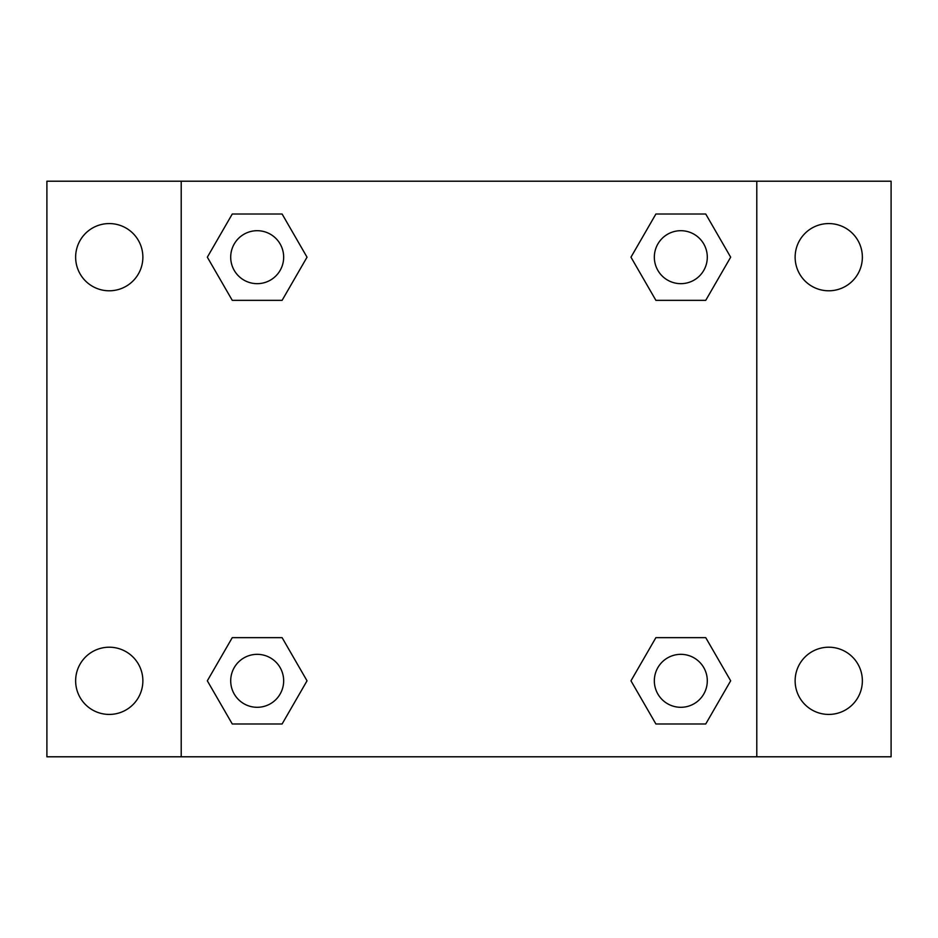 <?xml version="1.0" encoding="UTF-8"?>
<svg xmlns="http://www.w3.org/2000/svg" width="938" height="938" viewBox="0 0 938 938"><rect width="100%" height="100%" fill="white"/><g stroke="black" fill="none" stroke-linecap="round" stroke-linejoin="round"><path stroke-width="1.41" d="M46.9 181.21L891.1 181.21L891.1 756.79L46.9 756.79L46.9 181.21M828.746 223.572A33.616 33.616 0 0 1 862.362 257.188A33.616 33.616 0 0 1 828.746 290.792A33.616 33.616 0 0 1 795.131 257.188A33.616 33.616 0 0 1 828.746 223.572M828.746 647.208A33.616 33.616 0 0 1 862.362 680.812A33.616 33.616 0 0 1 828.746 714.428A33.616 33.616 0 0 1 795.131 680.812A33.616 33.616 0 0 1 828.746 647.208M109.254 647.208A33.616 33.616 0 0 1 142.869 680.812A33.616 33.616 0 0 1 109.254 714.428A33.616 33.616 0 0 1 75.638 680.812A33.616 33.616 0 0 1 109.254 647.208M109.254 223.572A33.616 33.616 0 0 1 142.869 257.188A33.616 33.616 0 0 1 109.254 290.792A33.616 33.616 0 0 1 75.638 257.188A33.616 33.616 0 0 1 109.254 223.572M232.261 637.652L282.103 637.652L307.031 680.812L282.103 723.984L232.261 723.984L207.333 680.812L232.261 637.652L282.103 637.652L232.261 637.652M655.897 214.016L705.739 214.016L730.667 257.188L705.739 300.348L655.897 300.348L630.969 257.188L655.897 214.016L705.739 214.016L655.897 214.016M181.21 756.79L181.21 181.21M756.79 181.21L756.79 756.79M232.261 214.016L282.103 214.016L307.031 257.188L282.103 300.348L232.261 300.348L207.333 257.188L232.261 214.016L282.103 214.016L232.261 214.016M655.897 637.652L705.739 637.652L730.667 680.812L705.739 723.984L655.897 723.984L630.969 680.812L655.897 637.652L705.739 637.652L655.897 637.652M705.739 723.984L655.897 723.984L705.739 723.984M707.299 680.812A26.475 26.475 0 0 0 667.575 657.89A26.475 26.475 0 0 0 667.575 703.746A26.475 26.475 0 0 0 707.299 680.812M282.103 723.984L232.261 723.984L282.103 723.984M283.663 680.812A26.475 26.475 0 0 0 243.939 657.89A26.475 26.475 0 0 0 243.939 703.746A26.475 26.475 0 0 0 283.663 680.812M705.739 300.348L655.897 300.348L705.739 300.348M707.299 257.188A26.475 26.475 0 0 0 667.575 234.254A26.475 26.475 0 0 0 667.575 280.11A26.475 26.475 0 0 0 707.299 257.188M282.103 300.348L232.261 300.348L282.103 300.348M283.663 257.188A26.475 26.475 0 0 0 243.939 234.254A26.475 26.475 0 0 0 243.939 280.11A26.475 26.475 0 0 0 283.663 257.188"/></g></svg>
